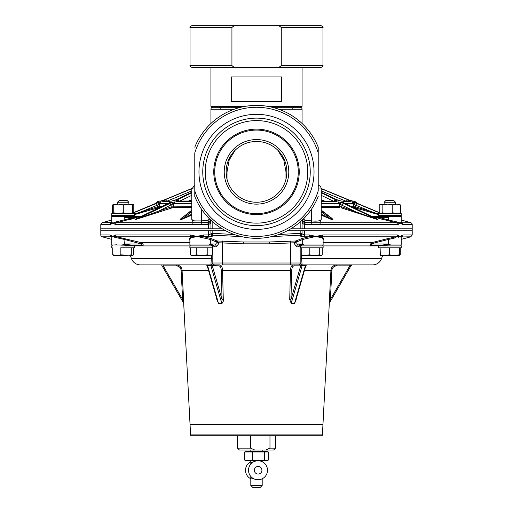 <?xml version="1.0" encoding="UTF-8"?>
<svg xmlns="http://www.w3.org/2000/svg" width="513" height="513" viewBox="0 0 513 513"><rect width="100%" height="100%" fill="white"/><g stroke="black" fill="none" stroke-linecap="round" stroke-linejoin="round"><path stroke-width="0.77" d="M300.176 107.3A1.898 1.898 0 0 1 302.074 109.198L302.074 123.486M234.358 109.198L210.926 109.198L210.926 123.486M127.115 216.961L126.91 216.486L130.071 216.005A0.949 0.584 -90 0 0 130.571 216.486L140.043 216.486L130.571 216.486L124.659 217.435L126.91 216.486L111.783 216.486L111.783 219.981L102.17 222.732L111.687 222.533M134.772 216.345L135.169 216.383M135.182 216.48A0.949 0.93 111.7 0 0 135.394 216.448L140.273 216.448L116.765 222.732A1.898 1.719 90 0 0 115.521 224.559L112.648 223.129L110.712 224.393M111.725 222.559L111.783 222.161L112.648 223.129L116.765 222.732L193.343 222.732L191.779 219.34M191.779 215.133L181.698 219.397L180.089 219.397L182.968 216.864M191.779 207.547L173.112 207.547L136.003 219.397L135.002 219.397L135.958 218.884M134.566 213.908L157.299 206.893L159.556 206.636A0.949 0.917 -90 0 1 158.895 207.547L134.566 214.62M167.847 203.693L159.556 203.693L157.299 205.2L143.249 211.029L143.717 211.94L150.649 209.9M136.003 219.397A0.949 0.814 -89.3 0 0 136.086 219.359L172.15 202.417L170.124 202.417L135.079 219.359L136.086 219.359L158.883 211.029A0.949 0.481 -108.7 0 0 159.601 211.94L165.635 209.9M321.221 206.636L339.317 206.636A0.949 0.782 -90 0 0 339.888 207.547L321.221 207.547M344.185 208.829L347.282 209.875M378.434 214.62L354.547 207.624M358.702 208.829L362.261 209.875M401.217 219.981L410.83 222.732A1.898 1.898 0 0 1 412.202 224.559L412.202 228.824L290.73 228.824L300.176 228.824L300.176 221.956M379.383 215.531A0.949 0.949 0 0 0 378.562 216.005L386.09 216.486L388.341 217.435L388.341 219.93L398.223 222.219L400.352 223.129L398.915 223.989L401.211 222.219A0.949 0.943 -154.4 0 0 401.416 222.809L401.634 222.732A1.898 1.783 90 0 1 402.929 224.559L402.288 224.393M377.818 216.48A0.949 0.93 68.3 0 1 377.606 216.448L378.043 216.358M380.223 218.737L383.653 219.667M129.347 219.667L134.214 218.346L133.861 217.435L140.043 216.486A0.949 0.834 -90 0 0 140.273 216.448M117.002 221.828L112.648 223.129L111.366 222.732A1.898 1.783 90 0 0 110.071 224.559L100.798 224.559L100.798 228.824L208.304 228.824L208.304 224.54L115.181 224.527M113.565 223.636L114.085 223.989A1.898 1.654 128 0 1 114.656 222.809A0.949 0.699 82.3 0 0 114.777 222.219L133.861 217.435L124.659 217.435L125.018 220.84M311.724 208.829L311.538 222.738L304.671 222.084L304.677 222.732L311.41 222.732A1.898 0.673 -90 0 1 311.898 224.559L397.479 224.559A1.898 1.719 -90 0 0 396.235 222.732L398.345 222.809A1.898 1.654 -128 0 1 398.915 223.989L398.248 224.393M402.654 224.527L412.202 224.559M210.926 109.198A1.898 1.898 0 0 1 212.824 107.3M401.211 222.219L401.217 216.486A0.949 0.949 0 0 0 400.268 215.531A0.949 0.949 0 0 1 401.217 216.486L386.09 216.486L385.885 216.961L382.429 216.486L372.957 216.486A0.949 0.834 90 0 1 372.727 216.448L377.606 216.448A0.949 0.866 90 0 0 377.792 216.48M130.071 216.005L134.438 216.005A0.949 0.949 0 0 0 133.617 215.531M111.783 216.486A0.949 0.949 0 0 1 112.732 215.531A0.949 0.949 0 0 0 111.783 216.486L111.783 222.161M382.929 216.005A0.949 0.584 -90 0 1 382.429 216.486L372.957 216.486L377.85 216.486L372.957 216.486L379.139 217.435L378.786 218.346L372.727 216.448M378.562 216.005A0.949 0.949 0 0 1 377.741 216.486L377.85 216.486M303.068 219.275L303.972 219.275L304.837 220.257L311.724 220.923C317.56 221.462 320.721 220.904 321.221 219.243L321.221 188.951L318.214 188.951M318.214 185.238A3.796 3.796 0 0 1 321.221 188.951M379.203 212.536L355.009 202.417L354.15 202.417L355.009 202.417L354.374 201.936L355.99 201.936L349.308 200.121L321.189 188.483L348.026 199.608A1.898 0.398 112.5 0 0 348.026 199.608L348.026 199.608A1.898 0.398 112.5 0 0 347.987 199.602L321.189 188.489M165.013 199.602L191.811 188.489L164.974 199.608A1.898 0.398 67.5 0 1 164.974 199.608A1.898 0.398 67.5 0 1 165.013 199.602L160.409 201.167L158.908 201.167A1.898 1.898 0 0 1 159.62 201.032L161.114 201.032L159.62 201.032M157.991 202.417L132.72 212.985L155.843 203.392A1.898 1.898 0 0 1 157.01 201.936L158.626 201.936L157.991 202.417L158.85 202.417L155.689 203.469M398.223 222.219L398.216 222.212A0.949 0.699 97.7 0 0 398.345 222.809L401.416 222.809A1.898 1.686 131.2 0 1 401.711 223.989L400.352 223.129M305.107 224.559L304.696 224.54C302.894 223.944 302.016 222.822 302.074 221.174L304.677 222.732A1.898 0.59 -90 0 1 305.107 224.559L311.898 224.559M304.433 222.738A1.898 0.584 -84.8 0 1 304.696 224.54L304.696 228.824L412.202 228.824L412.202 234.96L410.798 236.801L401.333 236.968M285.985 179.172L285.985 171.861L283.817 160.062L277.822 150.213M235.178 150.213L229.176 160.069L227.015 171.861L227.015 179.172M377.042 218.884L377.998 219.397L376.997 219.397L341.171 207.81A0.949 0.481 -71.3 0 0 341.889 206.893L376.914 219.359L377.921 219.359L344.89 203.623M330.032 216.864L332.911 219.397L331.302 219.397L321.221 215.133M321.221 219.34L319.657 222.732L396.235 222.732L378.786 218.346M209.932 219.275L209.028 219.275L208.163 220.257L208.329 222.084L201.59 222.732A1.898 0.673 90 0 0 201.102 224.559M304.696 228.824L302.074 228.824L302.074 220.231M212.824 221.956L212.824 228.824L222.27 228.824L208.304 228.824M192.779 224.559A1.898 0.776 90 0 1 193.343 222.732L208.323 222.732L208.329 222.084L210.798 220.115M132.713 213.171L158.85 202.417L160.697 201.936L169.777 201.936L170.124 202.417L168.283 203.488M377.998 219.397A0.949 0.795 -89.3 0 1 377.921 219.359L342.876 202.417L343.223 201.936L352.303 201.936L356.824 203.443L355.701 205.2L353.444 203.693L345.153 203.693M344.505 203.443L342.876 202.417L340.85 202.417L343.498 203.443L341.889 205.2L339.317 203.693L321.221 203.693M134.81 216.415A0.949 0.949 0 0 0 135.15 216.486L134.438 216.005M100.798 234.96L110.045 234.96A1.898 1.789 90 0 0 111.372 236.801L102.202 236.801A1.898 1.898 0 0 1 100.798 234.96L100.798 230.722L210.926 230.722L100.798 230.722L100.798 228.824L210.926 228.824L210.926 220.231M176.177 199.775A1.898 0.93 64.5 0 1 176.344 199.647A1.898 0.93 64.5 0 1 176.555 199.602L171.207 201.167L162.653 201.167L164.224 200.121L163.692 200.121M191.779 201.167L176.478 201.167L176.581 200.121L175.247 200.115L191.779 192.292M178.3 201.032L176.581 200.121L191.779 192.83M165.558 201.032L164.224 200.121L191.791 188.675M346.576 201.032A1.898 0.398 -67.5 0 1 347.564 199.602L350.347 201.167L341.793 201.167L337.669 200.121L336.419 200.121L336.522 201.167L321.221 201.167M347.987 199.602L349.308 200.121L347.442 201.032M333.963 201.032A1.898 0.93 -64.5 0 1 335.438 199.602L336.419 200.121L334.7 201.032M337.81 200.173L321.221 192.349M321.221 201.936L338.343 201.936L340.85 202.417L340.568 204.174M354.829 202.295L354.323 201.942M158.857 202.417L158.632 204.174M191.779 203.693L173.683 203.693L172.432 204.174L172.15 202.417L174.657 201.936L191.779 201.936M387.982 220.84L388.341 219.93L379.139 217.435L388.341 217.435L385.885 216.961M375.849 216.973L374.952 216.845M138.728 216.736L138.042 216.845M111.289 223.989A1.898 1.686 48.8 0 1 111.584 222.809A0.949 0.943 154.4 0 0 111.789 222.219M410.83 222.732L401.416 222.809M191.843 219.57L194.491 220.911L201.276 220.923L208.163 220.257M210.926 221.174C210.984 222.822 210.106 223.95 208.304 224.54A1.898 0.584 84.8 0 1 208.567 222.738L210.926 221.174M304.837 220.257L304.671 222.084L302.202 220.115M312.032 224.559A1.898 0.68 -90.3 0 0 311.538 222.738L319.657 222.732A1.898 0.776 -90 0 1 320.221 224.559M200.968 224.559A1.898 0.68 90.3 0 1 201.462 222.738L201.276 208.829M207.893 224.559A1.898 0.59 90 0 1 208.323 222.732L208.567 222.738M172.432 204.174L158.883 211.029L171.111 206.893L191.779 206.636M351.322 206.636L355.701 206.893L355.233 207.81M338.343 201.936L339.317 203.693L339.317 206.636L341.889 206.893L341.889 205.2L354.117 211.029A0.949 0.481 -71.3 0 1 353.399 211.94M166.424 201.032A1.898 0.398 -112.5 0 0 165.436 199.602M179.037 201.032A1.898 0.93 -115.5 0 0 177.562 199.602M336.823 199.775A1.898 0.93 115.5 0 0 336.656 199.647L336.656 199.647A1.898 0.93 115.5 0 0 336.445 199.602M321.221 214.139L331.251 219.359L332.86 219.359L331.693 218.128M369.283 211.94L369.751 211.029L355.701 205.2L355.701 206.893L378.434 213.908M191.779 210.144L180.14 219.359L181.749 219.359L191.779 214.139M169.502 203.443L171.111 205.2L171.111 206.893A0.949 0.481 -108.7 0 0 171.829 207.81M156.176 203.443L157.299 205.2L157.767 207.81M141.986 243.245C143.236 244.316 143.55 245.073 142.909 245.522A0.949 0.834 90 0 0 142.152 244.964L130.571 244.964A0.949 0.584 -90 0 0 130.071 245.438L122.351 244.964L124.659 244.015L141.376 244.015L124.659 239.468L114.809 237.339L112.648 236.422L115.553 234.96A1.898 1.719 90 0 0 116.829 236.801L140.055 242.36L141.986 243.245L141.376 244.015L142.152 244.964M110.045 234.96L112.648 236.422L111.783 237.384L111.783 244.964A0.949 0.949 0 0 0 112.732 245.913A0.949 0.949 0 0 1 111.783 244.964L122.351 244.964M115.553 234.96L190.329 234.96L196.915 236.422L203.629 234.96A1.898 0.648 90 0 0 204.103 236.801L211.144 238.551L217.005 240.975L243.72 241.989L269.28 241.989L295.995 240.975L301.856 238.551L308.897 236.801L304.26 236.801C301.753 236.749 300.432 236.39 300.31 235.717L300.31 235.166L271.505 236.602M323.107 244.804L323.119 239.071C323.049 238.224 321.831 237.647 319.458 237.339L316.085 236.422L322.671 234.96L397.447 234.96L401.211 237.339L400.352 236.422L402.307 235.14M378.613 245.522L370.091 245.522L371.014 243.245L372.945 242.36L373.278 243.277L371.624 244.015L388.341 244.015L390.65 244.964L401.217 244.964L401.211 237.339A0.949 0.943 -24.7 0 1 401.423 236.743L400.076 236.269M111.789 237.339A0.949 0.943 24.7 0 0 111.578 236.743A1.898 1.686 -48.4 0 1 111.276 235.55L110.693 235.14M401.217 239.366L410.798 236.801M190.592 434.896L322.408 434.896A0.949 0.949 0 0 1 321.459 435.8L191.541 435.8A0.949 0.949 0 0 1 190.592 434.896L183.705 303.465A0.949 0.949 0 0 0 183.577 303.042L183.577 303.042M183.641 300.464L183.731 303.51A0.949 0.949 -30 0 0 183.603 303.087L161.832 265.375L183.603 303.087L182.641 299.521L183.59 299.477L182.057 270.3L208.502 270.3M351.168 265.375L349.795 265.849L349.795 264.9L351.989 264.9A0.949 0.949 0 0 0 351.168 265.375L329.397 303.087A0.949 0.949 -150 0 0 329.269 303.51L329.352 300.592M322.408 434.896L322.959 424.405L190.041 424.405L322.959 424.405L329.295 303.465A0.949 0.949 0 0 1 329.423 303.042L330.359 299.521L349.795 265.849L336.637 265.849C333.86 266.1 332.277 267.6 331.885 270.351L330.359 299.521L329.41 299.477L330.943 270.3C331.283 267.081 333.181 265.285 336.637 264.9L336.637 265.849M187.386 264.9L176.363 264.9C179.819 265.279 181.717 267.081 182.057 270.3L182.16 272.198M161.928 265.413L161.832 265.375A0.949 0.949 0 0 0 161.011 264.9L140.408 264.9A9.497 9.497 0 0 1 131.482 258.655L130.302 255.41M301.439 255.032L302.074 264.9L372.592 264.9A9.497 9.497 0 0 0 381.518 258.655L382.698 255.41M395.998 237.692L388.341 239.468L387.995 238.551L396.171 236.801L322.074 236.801L323.85 238.551L323.119 239.962M401.217 244.964A0.949 0.949 0 0 1 400.268 245.913M390.65 244.964L378.562 245.438A0.949 0.949 0 0 0 379.383 245.913M323.107 244.778L323.107 244.829A0.949 0.949 0 0 1 322.17 245.913M296.033 240.963A0.949 0.731 -112.3 0 1 296.854 241.879L296.854 244.015L302.689 244.015L304.273 244.964C302.093 244.733 300.849 244.893 300.547 245.438L300.458 245.438A0.949 0.949 0 0 0 301.285 245.913M222.443 241.007L222.321 263.002L300.176 263.002L300.176 246.862L296.604 246.862L294.571 244.015L294.571 242.771L269.325 243.822L243.675 243.822L218.429 242.771L218.429 244.015L216.396 246.862A1.898 1.186 90 0 0 215.21 244.964L213.363 244.964A0.949 0.949 0 0 0 212.542 245.438A0.949 0.949 0 0 1 211.715 245.913M189.893 244.291L189.893 244.829A0.949 0.949 0 0 0 190.83 245.913M135.259 244.964A0.949 0.949 0 0 0 134.438 245.438A0.949 0.949 0 0 1 133.617 245.913M290.961 299.521L291.301 303.087A0.949 0.449 -93.2 0 0 291.262 303.51L289.71 299.477L290.961 299.521L300.682 265.849L294.103 265.849C292.711 266.1 291.923 267.6 291.73 270.351L290.961 299.521M305.613 265.849L305.479 265.375L302.189 265.375L300.682 265.849A0.949 0.821 -90 0 0 299.861 264.9L293.276 264.9A0.949 0.821 -90 0 1 294.103 265.849M351.828 264.92A0.378 0.378 0 0 0 351.552 265.285L351.552 265.849L350.892 265.849M296.078 299.477L294.507 303.51L291.262 303.51M217.102 299.521L218.41 303.087A0.949 0.5 -93.3 0 1 218.493 303.51L216.922 299.477M221.738 303.51A0.949 0.449 -86.8 0 0 221.699 303.087L210.811 265.375A0.949 0.475 -90 0 0 210.401 264.9L213.139 264.9A0.949 0.821 90 0 0 212.318 265.849L222.039 299.521L221.27 270.351C221.077 267.594 220.282 266.093 218.897 265.849L207.521 265.375L218.41 303.087L221.699 303.087L222.039 299.521L223.29 299.477C223.495 301.349 222.975 302.696 221.738 303.51L218.493 303.51M209.702 244.291L213.267 244.964A0.949 0.943 -90 0 0 212.453 245.438C212.151 244.893 210.907 244.733 208.727 244.964L210.311 244.015L216.146 244.015L216.146 241.879A0.949 0.731 112.3 0 1 216.967 240.963M117.002 244.765L114.553 244.964M278.597 234.537L300.176 233.332L300.176 230.722L287.351 230.722L302.074 230.722L302.074 233.883L304.696 234.96L309.371 234.96L316.085 236.422L302.689 239.468A0.949 0.731 67.5 0 0 301.856 238.551M304.273 244.964L323.087 244.964L323.119 244.483M398.896 235.55A1.898 1.654 -51.7 0 1 398.312 236.743L400.352 236.422L398.191 237.339A0.949 0.693 82.8 0 1 398.312 236.743L396.171 236.801A1.898 1.719 90 0 0 397.447 234.96M140.408 264.9L210.926 264.9L211.561 255.121M304.696 230.722L412.202 230.722L302.074 230.722L304.696 230.722L304.696 234.96A1.898 0.59 90 0 1 304.26 236.801M218.897 265.849A0.949 0.821 90 0 1 219.724 264.9L214.723 264.9L219.724 264.9C221.424 265.279 222.36 267.081 222.527 270.3L290.473 270.3C290.64 267.081 291.576 265.285 293.276 264.9M301.439 264.9L222.321 264.9L222.321 263.002L212.824 263.002L212.824 246.862L212.824 263.002A1.898 1.898 -156 0 0 214.723 264.9L210.926 264.9L212.824 263.002A1.898 1.898 0 0 0 214.723 264.9M294.507 303.51A0.949 0.5 -86.7 0 1 294.59 303.087L305.479 265.375A0.949 0.475 -90 0 1 305.889 264.9L302.599 264.9A0.949 0.475 -90 0 0 302.189 265.375L291.301 303.087L294.59 303.087L295.475 301.548L305.857 265.587L306.768 264.9M213.139 264.9L206.559 264.9M181.865 269.088L180.313 266.491M177.517 265.022L176.53 264.907M335.457 265.022L334.508 265.311M331.424 268.28L330.943 270.3L331.885 270.351M300.458 245.438L299.733 244.964A0.949 0.943 -90 0 1 300.547 245.438M303.298 244.291L297.79 244.964L296.854 244.015L294.571 244.015M300.612 245.438L299.925 245.118A0.949 0.609 90 0 0 299.592 244.964L299.797 244.964M213.203 244.964L213.408 244.964A0.949 0.609 -90 0 0 213.075 245.118L212.388 245.438M203.629 234.96L208.304 234.96L210.926 233.883L210.926 230.722L225.649 230.722L212.824 230.722L212.824 233.332L234.403 234.537M123.71 244.291L130.911 244.964M382.089 244.964L370.848 244.964L371.624 244.015L371.014 243.245M381.819 244.964L380.434 244.964M189.881 239.962L189.15 238.551L190.926 236.801L116.829 236.801L112.648 236.422L115.207 237.397M241.495 236.602L212.69 235.166L212.69 235.717C212.568 236.39 211.253 236.749 208.74 236.801L196.915 236.422L193.542 237.339C190.772 237.699 189.586 238.41 189.977 239.468M323.119 242.36L372.945 242.36L387.995 238.551M211.144 238.551A0.949 0.731 -67.5 0 0 210.311 239.468L196.915 236.422L190.926 236.801A1.898 0.808 90 0 1 190.329 234.96M382.929 245.438A0.949 0.584 -90 0 0 382.429 244.964L389.29 244.291M215.21 244.964L216.146 244.015L218.429 244.015M370.091 245.522A0.949 0.834 90 0 1 370.848 244.964M322.671 234.96A1.898 0.808 90 0 1 322.074 236.801L316.085 236.422L308.897 236.801A1.898 0.648 90 0 0 309.371 234.96M319.484 235.55A1.898 0.731 70.7 0 1 319.637 236.743A0.949 0.641 -83.3 0 0 319.458 237.339M323.85 238.551A0.949 0.911 27.3 0 0 323.126 239.026L323.119 239.077M312.173 237.339L312.135 236.743A1.898 0.654 -71.1 0 0 312.654 235.55M200.346 235.55A1.898 0.654 71.1 0 0 200.865 236.743L200.827 237.339M193.542 237.339A0.949 0.641 83.3 0 0 193.363 236.743A1.898 0.731 -70.7 0 1 193.516 235.55M189.881 244.483L189.874 239.02A0.949 0.911 -27.3 0 0 189.15 238.551M114.104 235.55A1.898 1.654 51.7 0 0 114.688 236.743A0.949 0.693 -82.8 0 1 114.809 237.339M125.005 238.551L124.659 244.015M189.881 242.36L140.055 242.36L139.722 243.277M112.648 236.422L111.372 236.801M300.31 235.717A1.898 1.84 180 0 0 302.074 233.883L302.074 233.332A1.898 1.84 180 0 1 300.31 235.166L300.176 233.332L302.074 233.332M401.628 236.801A1.898 1.789 -90 0 0 402.955 234.96L412.202 234.96M401.423 236.743A1.898 1.686 -131.6 0 0 401.724 235.55M210.926 233.883A1.898 1.84 0 0 0 212.69 235.717M210.926 233.332A1.898 1.84 0 0 0 212.69 235.166L212.824 233.332L210.926 233.332M216.396 246.862L212.991 246.862L212.01 245.535M300.176 259.309A1.898 0.693 180 0 1 301.432 258.655L381.518 258.655M298.277 264.9A1.898 1.898 0 0 0 300.176 263.002L302.074 264.9M300.426 245.913A1.898 1.898 0 0 1 300.612 245.656L300.176 246.862L301.471 245.586M300.176 246.862A1.898 1.898 0 0 1 300.329 246.105M300.99 245.535L300.009 246.862L300.163 246.08M299.592 244.964L297.976 246.862L299.925 245.118M296.604 246.862A1.898 1.186 90 0 1 297.79 244.964M296.777 241.892A0.949 0.693 69.7 0 0 295.995 240.975L294.571 242.771L302.689 239.468L302.689 244.015M290.679 264.9L290.557 241.007M216.223 241.892L218.429 242.771L217.005 240.975A0.949 0.693 -69.7 0 0 216.223 241.892L210.311 239.468L210.311 244.015M213.075 245.118L215.024 246.862L213.408 244.964M212.671 246.105A1.898 1.898 0 0 1 212.824 246.862L212.837 246.08M212.824 246.862L211.529 245.586M212.824 259.309A1.898 0.693 0 0 0 211.568 258.655L131.482 258.655M329.577 302.362L329.692 301.933M163.205 265.849L182.641 299.521L181.115 270.351C180.717 267.594 179.133 266.093 176.363 265.849L163.205 265.849L163.205 264.9M183.173 301.432L183.603 303.087M207.111 264.9A0.949 0.475 -90 0 1 207.521 265.375L207.387 265.849M250.806 485.452L262.194 485.452L260.296 487.35L252.704 487.35L250.806 485.452L250.806 476.449M237.513 448.138L250.511 448.138L254.775 450.042L239.411 450.042L237.513 448.138L237.513 435.8M250.511 435.8L250.511 448.138M269.973 435.8L269.973 448.138L275.487 448.138L275.487 435.8M254.775 450.042L265.702 450.042L269.973 448.138M275.487 448.138L273.589 450.042L265.702 450.042M247.183 460.764L265.997 460.764L267.542 460.353L244.663 460.078L247.183 460.764M267.542 451.684L265.997 451.273L247.003 451.273L244.663 451.959L268.337 451.959L268.337 460.078L267.542 460.353M244.663 460.078L244.663 451.959M252.588 460.078L252.588 451.959M264.419 460.078L264.419 451.959M207.214 254.871L201.737 255.41L196.261 254.871L193.292 255.41L190.323 254.871L191.779 255.41L209.714 255.41L207.214 254.871L207.214 247.811M196.261 247.811L196.261 254.871M212.222 254.871L209.714 255.41L212.222 254.871L212.222 247.811M190.323 247.811L190.323 254.871M400.268 247.811L400.268 254.871L399.108 255.41M399.544 247.811L399.364 255.378M383.448 255.41L380.107 254.871L380.332 255.41L394.221 255.41L389.361 254.871L384.731 255.41M120.856 247.811L120.856 254.871L116.797 255.41L113.681 255.41L113.424 254.871L113.694 255.41L112.732 254.871L112.732 247.811M128.872 202.244L126.974 200.346L119.375 200.346L117.477 202.244L128.872 202.244L128.872 204.142M131.296 247.811L131.296 254.871L126.076 255.41L116.797 255.41L112.732 254.871M133.611 247.811L133.611 254.871L132.45 255.41L120.856 254.871M132.45 255.41L131.296 254.871M382.159 204.988L380.684 204.142L379.203 204.988L379.203 212.786L380.684 213.632L382.159 212.786L382.159 204.988L387.469 204.142L399.319 204.142L400.448 204.988L396.613 204.142L392.778 204.988L387.469 204.142L384.128 204.142L384.128 202.244L395.523 202.244L393.625 200.346L395.523 202.244L395.523 204.142L395.523 202.244M384.128 202.244L386.026 200.346L393.625 200.346M399.076 254.871L394.221 255.41L399.313 255.41L399.076 247.811M389.361 247.811L389.361 254.871M399.544 254.871L399.319 255.41M380.107 247.811L380.325 255.403M322.228 247.811L322.228 254.871L320.965 255.41L319.708 254.871L314.456 255.41L309.204 254.871L305.216 255.41L301.227 254.871L302.484 255.41M321.484 255.314L320.965 255.41L321.484 255.314M319.708 247.811L319.708 254.871M301.227 247.811L301.227 254.871M309.204 247.811L309.204 254.871M301.971 255.314L320.965 255.41M189.881 247.811L212.671 247.811L189.881 247.811L189.881 245.913L212.671 245.913L189.881 245.913L189.881 247.811M120.76 245.913L134.566 245.913L120.76 245.913M120.76 247.811L134.566 247.811L120.76 247.811M378.434 245.913L378.434 247.811L401.217 247.811L401.217 245.913L300.329 245.913L300.329 247.811L323.119 247.811L323.119 245.913M381.826 215.531L401.217 215.531L401.217 213.632L378.434 213.632L378.434 215.531L381.826 215.531M111.783 215.531L134.566 215.531L134.566 213.632L111.783 213.632L111.783 215.531L111.783 213.632M400.448 204.988L400.448 212.786L399.319 213.632M382.159 212.786L387.469 213.632L392.778 212.786L396.613 213.632L400.448 212.786M392.778 204.988L392.778 212.786M387.469 204.142L379.966 204.354M113.668 204.2L112.552 204.988L112.552 212.786L113.668 213.575M132.643 204.142L133.797 204.988L133.797 212.536M133.797 204.988L132.713 204.591M119.375 200.346L117.477 202.244L117.477 204.142L118.516 204.142L113.739 204.988L113.739 212.786L118.516 213.632L123.293 212.786L128.013 213.632L132.726 212.786L132.668 213.632M123.293 204.988L118.516 204.142L132.668 204.142L132.726 204.988L128.013 204.142L123.293 204.988L123.293 212.786M132.726 204.988L132.726 212.786M113.739 204.988L113.739 212.786M118.516 204.142L113.315 204.354M302.074 67.427L302.074 106.351L267.696 106.351M302.074 106.351L301.125 107.3L272.275 107.3M240.725 107.3L211.875 107.3L210.926 106.351L245.304 106.351M231.28 76.918L231.28 101.606L281.663 101.606L281.663 76.918L231.28 76.918M286.882 171.951A30.382 30.382 0 0 0 256.596 141.479A30.382 30.382 0 0 0 226.118 171.765A30.382 30.382 0 0 0 256.404 202.244A30.382 30.382 0 0 0 286.882 171.951M299.226 171.99A42.726 42.726 0 0 1 256.365 214.581A42.726 42.726 0 0 1 213.774 171.727A42.726 42.726 0 0 1 256.635 129.135A42.726 42.726 0 0 1 299.226 171.99M205.232 171.701A51.268 51.268 0 0 0 256.34 223.129A51.268 51.268 0 0 0 307.768 172.015A51.268 51.268 0 0 0 256.66 120.593A51.268 51.268 0 0 0 205.232 171.701M298.271 171.99A41.777 41.777 0 0 0 256.628 130.084A41.777 41.777 0 0 0 214.729 171.733A41.777 41.777 0 0 0 256.372 213.632A41.777 41.777 0 0 0 298.271 171.99M288.781 171.958A32.281 32.281 0 0 1 256.397 204.142A32.281 32.281 0 0 1 224.219 171.759A32.281 32.281 0 0 1 256.603 139.581A32.281 32.281 0 0 1 288.781 171.958M202.763 171.861A53.737 53.737 0 0 0 256.5 225.598A53.737 53.737 0 0 0 310.237 171.861A53.737 53.737 0 0 0 256.5 118.125A53.737 53.737 0 0 0 202.763 171.861M198.967 171.861A57.533 57.533 0 0 1 256.5 114.328A57.533 57.533 0 0 1 314.033 171.861A57.533 57.533 0 0 1 256.5 229.394A57.533 57.533 0 0 1 198.967 171.861M194.786 190.823L194.786 152.893A64.561 64.561 0 0 1 318.214 152.893L318.214 190.823A64.561 64.561 0 0 1 194.786 190.823L194.786 196.524A66.459 66.459 0 0 0 318.214 196.524A66.459 66.459 0 0 1 194.786 196.524M318.214 147.193A66.459 66.459 0 0 0 194.786 147.193A66.459 66.459 0 0 1 318.214 147.193L318.214 152.893M281.265 65.523L322.959 65.523C323.44 65.991 322.812 66.619 321.061 67.427L275.564 67.427C278.014 67.697 279.912 67.068 281.265 65.523L281.265 27.548C279.867 26.003 277.963 25.368 275.564 25.65L237.634 25.65C235.185 25.374 233.287 26.009 231.934 27.548L231.934 65.523C233.332 67.075 235.236 67.703 237.634 67.427L191.939 67.427C190.182 66.607 189.547 65.972 190.041 65.523L231.934 65.523M275.564 67.427L237.634 67.427M275.564 25.65L321.061 25.65C322.837 26.509 323.472 27.138 322.959 27.548L281.265 27.548M231.934 27.548L190.041 27.548C189.56 27.086 190.188 26.452 191.939 25.65L237.634 25.65M250.806 462.662L256.622 460.764L258.007 460.764A9.497 9.491 -90 0 1 267.497 470.261A9.497 9.491 -90 0 1 258.007 479.758A9.497 9.491 -90 0 1 248.51 470.261A9.497 9.491 -90 0 1 258.007 460.764M250.806 461.745A9.497 9.491 90 0 0 250.806 478.776M254.333 470.261A3.796 3.796 90 0 0 258.129 474.057A3.796 3.796 90 0 0 261.925 470.261A3.796 3.796 90 0 0 258.129 466.464A3.796 3.796 90 0 0 254.333 470.261M258.007 479.758L256.622 479.758L250.806 477.86M353.239 207.547L354.105 207.547L353.239 207.547M302.074 109.198L278.642 109.198M158.626 201.936L157.94 202.423M160.941 201.038L160.409 201.167M303.972 218.371L303.972 219.275M209.028 219.275L209.028 218.371M168.495 203.443L135.079 219.359A0.949 0.795 -90.7 0 1 135.002 219.397M356.824 203.443L379.203 212.722M343.498 203.443L376.914 219.359A0.949 0.814 -90.7 0 0 376.997 219.397M191.779 210.484L180.14 219.359A0.949 0.487 -90.4 0 1 180.089 219.397M181.698 219.397A0.949 0.513 -89.6 0 0 181.749 219.359L191.779 211.715M321.221 211.715L331.251 219.359A0.949 0.513 -90.4 0 0 331.302 219.397M332.911 219.397A0.949 0.487 -89.6 0 1 332.86 219.359L321.221 210.484M285.985 171.861L286.882 171.861M227.015 171.861L226.118 171.861M191.779 192.349L176.555 199.602M191.779 195.357L179.871 201.032M188.476 201.032L191.779 199.916M191.779 190.907L167.36 201.032M321.209 188.675L347.564 199.602M345.64 201.032L321.221 190.907M321.221 192.83L335.438 199.602M333.129 201.032L321.221 195.357M321.221 199.916L324.524 201.032M174.657 201.936L173.683 203.693L173.683 206.636A0.949 0.782 -90 0 1 173.112 207.547M160.697 201.936L159.556 203.693L159.556 206.636L161.678 206.636M354.105 207.547A0.949 0.917 -90 0 1 353.444 206.636L353.444 203.693L352.303 201.936M194.786 188.951L191.779 188.951L194.786 185.238M171.207 201.167L163.333 201.032A1.898 1.828 90 0 0 162.653 201.167M175.202 200.166L171.829 201.032M177.011 201.032L177.062 201.032A1.898 1.558 90 0 0 176.478 201.167M321.221 201.032L336.522 201.167M321.221 192.292L336.656 199.647L341.171 201.032A1.898 1.661 90 0 1 341.793 201.167M341.171 201.032L350.347 201.167M352.059 201.038A1.898 1.872 90 0 1 352.591 201.167M343.223 201.936L344.255 203.693M354.15 202.417L354.368 204.174M354.374 201.936L355.06 202.423L354.374 201.936M169.777 201.936L168.745 203.693M142.909 245.522L134.387 245.522M134.566 245.913L134.566 247.811L134.566 245.913L189.881 245.913M208.74 236.801A1.898 0.59 90 0 1 208.304 234.96L208.304 230.722M351.552 265.285L351.232 265.285M134.438 245.438L130.071 245.438M189.913 244.964L208.727 244.964M388.341 244.015L388.341 239.468L373.278 243.277M304.498 270.3L330.943 270.3M296.213 298.996L296.2 299.477M289.71 299.477L290.473 270.3L291.73 270.351M221.27 270.351L222.527 270.3L223.29 299.477M216.8 299.477L216.787 298.996M269.325 243.822L269.28 241.989M243.675 243.822L243.72 241.989M181.115 270.351L182.057 270.3M176.363 265.849L176.363 264.9M157.01 201.936L158.908 201.167M401.217 222.161L401.275 222.559M191.779 219.243L191.779 188.951M321.221 219.243L321.157 219.57M100.798 224.559L102.17 222.732M177.062 201.032L191.779 201.032M349.295 200.102L351.886 201.032L354.092 201.167M163.705 200.102L160.915 201.045L163.705 200.102M321.221 210.144L331.764 218.185M357.285 203.449L355.188 202.5M357.176 203.693C357.535 203.642 357.138 203.058 355.99 201.936M111.783 244.964L111.783 239.366L102.202 236.801M111.783 237.384L111.706 236.948M378.562 245.438L377.741 244.964M217.525 301.548L207.143 265.587L206.232 264.9M250.806 450.042L250.806 451.273M250.806 460.764L250.806 464.073M262.194 450.042L262.194 451.273M262.194 460.764L262.194 461.745M262.194 478.776L262.194 485.452M212.671 247.811L212.671 245.913L212.671 247.811M111.783 245.913L111.783 247.811L111.783 245.913M401.217 247.811L401.217 245.913M380.332 213.632L379.966 213.421M113.681 213.632L113.315 213.421M292.577 108.249L293.526 107.3M220.423 108.249L219.474 107.3M210.926 67.427L210.926 106.351M190.041 27.548L190.041 65.523M322.959 27.548L322.959 65.523"/></g></svg>
